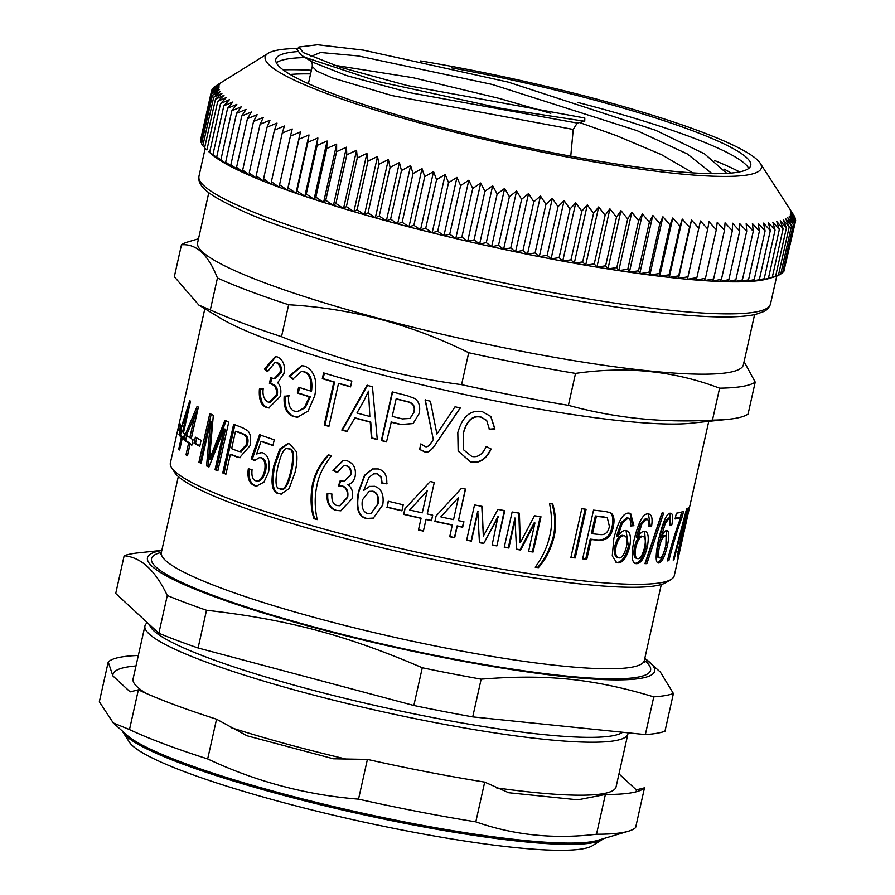 <?xml version="1.0" encoding="UTF-8"?>
<svg xmlns="http://www.w3.org/2000/svg" width="895" height="895" viewBox="0 0 895 895"><rect width="100%" height="100%" fill="white"/><g stroke="black" fill="none" stroke-linecap="round" stroke-linejoin="round"><path stroke-width="1.34" d="M739.583 171.896A259.83 33.473 12.6 0 0 714.557 160.507M311.393 70.269A259.83 33.473 12.6 0 0 283.178 69.877M731.249 173.071A243.328 31.347 12.6 0 0 724.01 169.11M310.587 73.905A243.328 31.347 12.6 0 0 290.215 74.486M208.815 192.638L197.616 242.78A279.62 36.024 12.6 0 0 522.065 351.343A279.62 36.024 12.6 0 0 743.387 364.78L754.597 314.637M175.017 442.175L170.363 462.995A258.174 33.26 12.6 0 0 171.56 467.682L174.67 472.504A254.057 32.735 12.6 0 0 468.275 566.513A254.057 32.735 12.6 0 0 666.339 582.399L671.205 579.367A258.174 33.26 12.6 0 0 674.282 575.63L708.762 421.355M673.98 559.711A258.174 33.26 -167.4 0 1 673.174 560.057L686.666 508.64A258.174 33.26 12.6 0 0 687.304 508.248L673.98 559.711L673.308 559.543M662.21 512.678L645.485 563.223A256.529 33.048 -167.4 0 1 645.094 563.235M646.895 563.637A258.174 33.26 -167.4 0 1 644.937 563.671L661.841 513.182A258.174 33.26 12.6 0 0 663.643 513.092L646.895 563.637L645.485 563.223M641.424 536.094L642.767 536.508C640.003 536.72 637.699 540.2 635.875 546.923C634.566 554.352 635.271 558.29 637.99 558.726C640.462 558.502 642.655 554.743 644.568 547.449C645.944 540.367 645.351 536.709 642.767 536.508L641.424 536.094C638.683 536.306 636.39 539.786 634.566 546.509C633.246 553.938 633.951 557.876 636.647 558.312M636.121 558.234L637.99 558.726M648.472 513.965L650.229 525.678L649.009 525.891M644.579 531.25L645.91 546.655C643.113 557.428 639.645 562.955 635.528 563.246L635.193 563.223M646.526 518.742L645.597 518.462L640.54 523.676L636.211 537.168L637.52 537.593C639.925 533.353 642.252 531.238 644.49 531.25L645.295 531.373M650.229 525.678L651.605 526.092L648.931 526.54L649.009 521.237L646.94 518.876L641.86 524.09L637.52 537.593M644.49 531.25C648.249 531.764 649.188 537.034 647.286 547.069C644.49 557.842 641.021 563.369 636.871 563.66C631.78 564.141 630.852 556.198 634.085 539.819C638.571 521.751 643.281 513.137 648.215 513.954L649.199 514.099M648.215 513.954C651.672 514.088 652.813 518.138 651.605 526.092M622.629 535.299L623.849 535.713C620.604 535.781 618.053 539.17 616.174 545.883C614.91 553.323 615.894 557.35 619.105 557.954C622.014 557.865 624.453 554.184 626.422 546.912C627.753 539.808 626.903 536.071 623.849 535.713L622.629 535.299C619.407 535.378 616.856 538.768 614.988 545.469C613.724 552.92 614.686 556.936 617.886 557.54M617.203 557.406L619.105 557.954M629.968 513.26L632.642 525.275L630.785 525.454M626.053 530.534L628.391 546.274C625.504 557.026 621.622 562.418 616.756 562.463L616.062 562.373M632.642 525.275L633.917 525.689L630.74 525.98L630.595 520.61L628.693 518.216L626.836 517.69L621.108 522.68L616.554 536.116L617.74 536.519C620.38 532.357 623.021 530.355 625.672 530.489L626.69 530.69M625.672 530.489C630.147 531.227 631.478 536.631 629.666 546.688C626.768 557.44 622.875 562.832 617.975 562.877L616.655 562.619L612.258 555.918L613.836 538.589C618.367 520.554 623.546 512.085 629.364 513.182L630.617 513.417L633.917 525.689M626.836 517.69L628.066 518.093L622.305 523.094L617.74 536.519M607.291 517.769L603.196 516.773A256.529 33.048 -167.4 0 1 595.365 515.956L591.472 533.375L592.49 533.767A258.174 33.26 12.6 0 0 600.422 534.595C605.221 535.053 608.208 532.312 609.405 526.383L607.291 517.769L604.259 517.176A258.174 33.26 -167.4 0 1 596.383 516.359L592.49 533.767M595.365 515.956L596.383 516.359M608.924 512.052L609.708 512.488C612.773 514.647 613.601 519.178 612.214 526.047C610.569 535.467 605.825 540.088 597.983 539.942A256.529 33.048 -167.4 0 1 590.185 539.126L585.766 558.905A256.529 33.048 -167.4 0 1 582.701 558.558M586.784 559.297A258.174 33.26 -167.4 0 1 582.645 558.838L593.53 510.139A258.174 33.26 12.6 0 0 605.177 511.381L610.815 512.891C613.892 515.05 614.742 519.581 613.355 526.45C611.71 535.87 606.944 540.49 599.057 540.334A258.174 33.26 -167.4 0 1 591.203 539.517L586.784 559.297L585.766 558.905M590.185 539.126L591.203 539.517M551.924 503.482C555.269 514.804 555.717 525.846 553.289 536.586C549.888 549.362 544.686 559.61 537.649 567.329A256.529 33.048 -167.4 0 1 535.355 566.982M537.649 567.329L538.387 567.687A258.174 33.26 -167.4 0 1 535.199 567.206C542.459 557.283 547.27 547.013 549.631 536.373C552.204 527.121 552.148 516.113 549.474 503.348A258.174 33.26 12.6 0 0 552.662 503.84C556.03 515.173 556.5 526.204 554.072 536.944C550.671 549.72 545.447 559.968 538.387 567.687M504.265 510.564L496.882 545.928A258.174 33.26 -167.4 0 1 492.127 545.055L498.056 516.37L483.736 543.5A258.174 33.26 -167.4 0 1 479.44 542.683L477.762 511.112L471.117 540.848A256.529 33.048 -167.4 0 1 466.698 539.987M483.378 543.209A256.529 33.048 -167.4 0 1 479.429 542.459M496.434 545.614A256.529 33.048 -167.4 0 1 492.172 544.842M481.778 506.122L483.345 536.094L497.922 509.4A258.174 33.26 12.6 0 0 504.769 510.653L496.882 545.928M471.117 540.848L471.397 541.128A258.174 33.26 -167.4 0 1 466.642 540.2L474.529 504.925A258.174 33.26 12.6 0 0 482.081 506.402L483.345 536.094M478.042 511.392L471.397 541.128M498.47 516.672L483.736 543.5M440.978 516.963A258.174 33.26 12.6 0 0 453.541 519.615L458.453 497.654L440.911 516.728L458.453 497.654M463.655 521.684L462.469 526.965A256.529 33.048 -167.4 0 1 457.088 525.868L454.481 537.526A256.529 33.048 -167.4 0 1 449.76 536.553M465.322 489.039L458.486 520.633A258.174 33.26 12.6 0 0 463.912 521.729L462.681 527.222A258.174 33.26 -167.4 0 1 457.255 526.126L454.66 537.783A258.174 33.26 -167.4 0 1 449.715 536.754L452.311 525.108A258.174 33.26 -167.4 0 1 434.892 521.405L436.122 515.912L461.507 488.256A258.174 33.26 12.6 0 0 465.534 489.084L458.486 520.633M452.311 525.108L452.176 524.85A256.529 33.048 -167.4 0 1 434.948 521.203M427.183 490.907L422.283 512.857L427.183 490.907L409.709 510.005A258.174 33.26 12.6 0 0 422.283 512.857M427.239 490.695L409.709 510.005M432.654 515.162L431.468 520.442A256.529 33.048 -167.4 0 1 426.042 519.245L423.436 530.903A256.529 33.048 -167.4 0 1 418.502 529.806L421.109 518.149A256.529 33.048 -167.4 0 1 403.813 514.189L405.043 508.696M434.276 482.416L427.251 513.965A258.174 33.26 12.6 0 0 432.71 515.173L431.479 520.666A258.174 33.26 -167.4 0 1 426.02 519.458L423.413 531.115A258.174 33.26 -167.4 0 1 418.446 530.008L421.053 518.35A258.174 33.26 -167.4 0 1 403.645 514.368L404.876 508.875L430.238 481.521A258.174 33.26 12.6 0 0 434.299 482.427L427.251 513.965M340.973 510.754L336.576 510.418C329.852 508.17 326.955 502.509 327.883 493.447M337.807 472.526L333.555 470.222L343.378 460.377M344.508 481.208L350.941 474.82C351.657 469.931 350.191 466.866 346.51 465.613L344.038 465.478M339.921 505.686L347.663 497.374C348.603 491.299 346.857 487.495 342.449 485.974L339.071 485.761L340.771 480.649M335.994 510.497C329.226 508.226 326.306 502.565 327.223 493.503L331.922 493.973C331.441 500.629 333.141 504.489 337.023 505.552L339.641 505.731L347.137 497.463C348.065 491.389 346.309 487.574 341.868 486.041L338.467 485.84L340.178 480.716L344.228 481.253L350.392 474.909C351.12 470.02 349.632 466.944 345.929 465.691L343.736 465.512L337.191 472.594L332.895 470.278L343.065 460.41L346.969 460.746C353.547 463.151 356.288 468.331 355.17 476.297C354.04 480.85 351.567 483.68 347.763 484.81C351.936 487.361 353.402 491.993 352.149 498.683L340.704 510.799L336.576 510.418M333.555 470.222L332.895 470.278M339.071 485.761L338.467 485.84M257.022 486.108L255.578 485.75C250.298 483.591 248.262 477.986 249.47 468.946M273.031 445.24A256.529 33.048 -167.4 0 1 262.179 441.515L261.049 441.425L256.608 453.978L261.866 452.613M255.467 460.768L252.379 458.855L260.691 434.825M256.63 480.805C260.512 481.812 263.51 478.545 265.636 471.016C266.911 463.767 265.602 459.381 261.732 457.86L259.528 457.535L254.325 460.679L251.215 458.755L259.55 434.724A258.174 33.26 12.6 0 0 274.25 439.792L272.975 445.509A258.174 33.26 -167.4 0 1 261.049 441.425M256.608 453.978L261.318 452.546L262.794 452.848C268.299 455.186 270.245 461.518 268.645 471.822L263.924 482.159L256.485 486.086L254.482 485.661C249.157 483.49 247.098 477.885 248.307 468.835L252.066 469.618C251.45 476.028 252.603 479.731 255.522 480.716L257.659 481.018M252.379 458.855L251.215 458.755M255.522 480.716C259.438 481.734 262.448 478.478 264.573 470.938C265.849 463.7 264.528 459.303 260.624 457.77L259.528 457.535M235.519 431.256L231.637 448.663A258.174 33.26 12.6 0 0 238.092 451.192L239.994 451.673L246.248 444.658C247.747 438.751 246.304 435.127 241.93 433.762A258.174 33.26 -167.4 0 1 235.519 431.256L236.806 431.412A256.529 33.048 -167.4 0 0 243.172 433.896L241.93 433.762M239.994 451.673L241.214 451.807L247.456 444.77C248.944 438.874 247.523 435.25 243.172 433.896M225.999 473.869A256.529 33.048 -167.4 0 1 224.074 473.086L234.882 424.733M240.207 457.681L237.969 457.054A256.529 33.048 -167.4 0 1 231.637 454.57L230.351 454.425L225.92 474.205A258.174 33.26 -167.4 0 1 222.765 472.929L233.651 424.23A258.174 33.26 12.6 0 0 242.903 427.888L247.814 430.775C250.611 433.829 251.338 438.818 249.985 445.744L239.614 457.647L236.727 456.92A258.174 33.26 -167.4 0 1 230.351 454.425M224.074 473.086L222.765 472.929M199.853 445.833A256.529 33.048 -167.4 0 1 195.558 443.428L196.777 437.957M195.558 443.428L194.047 443.17L195.39 437.152A258.174 33.26 12.6 0 0 201.084 440.306L199.742 446.325A258.174 33.26 -167.4 0 1 194.047 443.17M194.73 415.716L196.262 415.996L191.362 437.957L189.818 437.677L194.73 415.716L186.451 435.306A258.174 33.26 12.6 0 0 189.818 437.677M187.626 455.163A256.529 33.048 -167.4 0 1 187.525 455.096L190.132 443.45A256.529 33.048 -167.4 0 1 185.657 440.195L186.708 435.496M191.966 444.625A256.529 33.048 -167.4 0 1 191.619 444.412L190.087 444.144L187.48 455.801A258.174 33.26 -167.4 0 1 185.981 454.828L188.588 443.17A258.174 33.26 -167.4 0 1 184.09 439.904L185.321 434.411L197.135 406.308A258.174 33.26 12.6 0 0 198.366 407.102L191.306 438.651A258.174 33.26 12.6 0 0 193.063 439.736L191.832 445.218A258.174 33.26 -167.4 0 1 190.087 444.144M193.488 418.547L198.276 407.471M187.525 455.096L185.981 454.828M186.708 434.679L185.321 434.411M185.657 440.195L184.09 439.904M190.132 443.45L188.588 443.17M183.62 432.184L182.58 431.983L187.491 410.022L180.745 429.891A258.174 33.26 12.6 0 0 182.58 431.983M188.532 410.223L187.491 410.022M188.118 410.145L189.326 406.677M182.793 438.427L182.938 437.778A256.529 33.048 -167.4 0 1 180.577 434.936L181.495 430.819M179.794 449.324L178.743 449.122L181.349 437.465A258.174 33.26 -167.4 0 1 178.978 434.612L189.785 400.591A258.174 33.26 12.6 0 0 190.523 401.284L183.475 432.833A258.174 33.26 12.6 0 0 184.571 433.795L183.341 439.288A258.174 33.26 -167.4 0 1 182.244 438.326L179.649 449.984A258.174 33.26 -167.4 0 1 178.743 449.122M183.509 438.572L182.244 438.326M180.947 429.276L180.197 429.119M180.577 434.936L178.978 434.612M182.938 437.778L181.349 437.465M486.589 420.348L480.85 416.936C472.582 415 466.698 420.516 463.185 433.482L463.621 449.793M490.728 416.332L494.666 428.705L489.196 429.197M490.874 448.809C485.895 459.213 479.093 463.52 470.479 461.719L458.117 450.979M471.777 456.428C477.863 457.703 482.673 454.369 486.242 446.426L491.154 449.077C486.153 459.482 479.317 463.778 470.647 461.977L458.15 451.058L457.815 432.542C462.491 416.421 470.669 409.462 482.371 411.689L490.863 416.477L494.946 428.985L489.442 429.466L486.701 420.493L481.018 417.193C472.694 415.246 466.787 420.751 463.274 433.717L463.666 449.883L471.777 456.428M328.968 426.165A256.529 33.048 -167.4 0 1 324.986 425.013L334.585 382.064A256.529 33.048 -167.4 0 1 323.151 378.663L324.382 373.148M350.594 386.662A256.529 33.048 -167.4 0 1 339.25 383.429L338.511 383.452L328.912 426.4A258.174 33.26 -167.4 0 1 324.214 425.035L333.813 382.087A258.174 33.26 -167.4 0 1 322.312 378.663L323.598 372.913A258.174 33.26 12.6 0 0 351.825 381.125L350.549 386.886A258.174 33.26 -167.4 0 1 338.511 383.452M324.986 425.013L324.214 425.035M323.151 378.663L322.312 378.663M334.585 382.064L333.813 382.087M269.361 407.963L267.515 407.505C262.19 405.603 259.886 399.494 260.613 389.191L263.175 388.967M267.717 370.899L265.602 369.087L275.996 356.59M274.161 378.63L275.28 378.719L281.086 372.555C282.048 367.89 280.84 364.612 277.439 362.721L275.089 362.363L267.527 371.626L264.405 368.975L275.414 356.512L277.618 357.004C283.323 359.969 285.427 365.462 283.939 373.506L277.663 382.736C280.605 385.499 281.511 390.041 280.381 396.373L268.802 407.941L266.386 407.404C261.016 405.491 258.7 399.383 259.416 389.068L263.197 388.754C262.414 394.852 263.88 399.215 267.594 401.866L269.115 402.202L276.175 395.176C277.193 389.504 275.548 385.779 271.207 384A258.174 33.26 -167.4 0 1 269.417 383.362L270.67 377.757L274.161 378.63L279.99 372.477C280.952 367.8 279.721 364.522 276.298 362.632L275.089 362.363M269.115 402.202L270.234 402.291L277.26 395.254C278.289 389.582 276.656 385.868 272.349 384.089A256.529 33.048 -167.4 0 1 270.57 383.463L271.756 378.115M260.613 389.191L259.416 389.068M265.602 369.087L264.405 368.975M270.57 383.463L269.417 383.362M297.677 411.622L305.251 407.762L310.274 396.821A256.529 33.048 -167.4 0 1 298.315 393.05L299.545 387.546M297.822 417.271L294.813 416.667C287.597 414.34 284.409 407.516 285.248 396.183L289.51 395.87M293.728 379.256L290.125 376.28L302.242 365.63M298.315 393.05L297.341 393.006L298.628 387.255A258.174 33.26 12.6 0 0 310.666 391.048L311.561 391.07C312.769 380.106 310.453 373.696 304.636 371.861L301.962 371.459M310.274 396.821L309.379 396.809A258.174 33.26 -167.4 0 1 297.341 393.006M285.248 396.183L288.492 395.814C288.134 405.301 290.372 410.447 295.193 411.252L297.218 411.622L304.345 407.74L309.379 396.809M290.125 376.28L289.085 376.213L301.738 365.596L304.938 366.189C314.436 370.664 317.714 380.487 314.772 395.646L308.115 411.073L297.364 417.26L293.851 416.634C286.59 414.295 283.379 407.449 284.196 396.127M310.666 391.048C311.863 380.084 309.536 373.674 303.673 371.828L301.47 371.414L292.71 379.2L289.085 376.213M364.332 399.852L356.96 413.009A258.174 33.26 12.6 0 0 369.848 416.466L368.483 391.126L364.332 399.852M368.483 391.126L369.848 416.466M347.115 431.3A256.529 33.048 -167.4 0 1 342.461 430.014L367.588 385.23M377.265 439.344A256.529 33.048 -167.4 0 1 371.884 437.946L370.743 422.048A256.529 33.048 -167.4 0 1 354.935 417.808L347.003 431.513A258.174 33.26 -167.4 0 1 341.812 430.07L367.017 385.309A258.174 33.26 12.6 0 0 372.443 386.763L377.276 439.568A258.174 33.26 -167.4 0 1 371.414 438.058L370.25 422.149A258.174 33.26 -167.4 0 1 354.331 417.875M342.461 430.014L341.812 430.07M396.105 398.969L392.211 416.388A258.174 33.26 12.6 0 0 402.414 418.916L410.055 418.435L413.781 412.326C415.403 406.431 412.886 402.817 406.229 401.486A258.174 33.26 -167.4 0 1 396.105 398.969L396.474 398.846A256.529 33.048 -167.4 0 0 406.531 401.34L406.229 401.486M410.178 418.357L414.027 412.159C415.638 406.263 413.143 402.661 406.531 401.34M386.55 441.705A256.529 33.048 -167.4 0 1 381.751 440.485L392.592 392.01M413.255 423.469L401.318 424.498A256.529 33.048 -167.4 0 1 391.294 422.004L386.506 441.917A258.174 33.26 -167.4 0 1 381.348 440.608L392.234 391.92A258.174 33.26 12.6 0 0 407.035 395.624L414.631 398.465C419.005 401.463 420.538 406.431 419.252 413.356L413.143 423.536L401.016 424.644A258.174 33.26 -167.4 0 1 390.925 422.138M460.31 407.717L436.838 442.275C431.849 450.263 427.776 453.362 424.599 451.572L419.598 449.413L420.829 443.886L424.991 446.426C427.128 447.768 429.902 445.453 433.314 439.479L425.282 399.796M419.755 449.234L420.93 443.987M433.314 439.479L425.091 399.964A258.174 33.26 12.6 0 0 430.406 401.217L436.905 434.053L455.029 406.789A258.174 33.26 12.6 0 0 460.343 407.941L436.782 442.477C431.77 450.453 427.665 453.552 424.476 451.762L419.598 449.413M184.862 398.107L176.181 436.984M186.16 392.368L175.051 442.074M186.059 392.771L204.843 308.719M179.839 429.309L178.452 429.007L179.794 422.988A258.174 33.26 12.6 0 0 180.745 425.248L179.403 431.256A258.174 33.26 -167.4 0 1 178.452 429.007M201.263 462.883A256.529 33.048 -167.4 0 1 200.402 462.446L211.175 414.217M209.083 466.631A256.529 33.048 -167.4 0 1 207.987 466.127L211.869 422.116L210.426 421.903L201.162 463.33A258.174 33.26 -167.4 0 1 198.936 462.223L209.822 413.535A258.174 33.26 12.6 0 0 213.334 415.269L209.464 459.538L224.824 420.527A258.174 33.26 12.6 0 0 228.728 422.194L217.854 470.893A258.174 33.26 -167.4 0 1 215.035 469.696L224.142 428.973L208.938 467A258.174 33.26 -167.4 0 1 206.577 465.926L210.426 421.903M217.933 470.535A256.529 33.048 -167.4 0 1 216.389 469.875L225.495 429.152L224.142 428.973M209.464 459.538L210.862 459.739L226.189 420.706M200.402 462.446L198.936 462.223M207.987 466.127L206.577 465.926M216.389 469.875L215.035 469.696M280.896 488.838C284.588 491.299 288.224 485.325 291.792 470.938C294.779 456.293 294.03 448.954 289.566 448.91L288.134 448.753M289.566 448.91L288.615 448.876C284.957 446.415 281.377 452.389 277.853 466.776C274.843 481.398 275.548 488.748 279.945 488.815C283.67 491.277 287.317 485.314 290.897 470.927C293.873 456.282 293.112 448.932 288.615 448.876L287.653 448.708L288.615 448.742M281.399 488.961L279.945 488.815M281.399 494.085L279.676 493.727C272.953 492.474 271.353 483.076 274.888 465.534L280.616 449.346L288.235 443.651M278.725 493.693C271.957 492.429 270.346 483.02 273.87 465.478L279.799 448.999L287.742 443.618L289.868 443.998L296.189 451.46C297.498 456.26 297.14 463.185 295.126 472.236L289.085 488.67L280.94 494.085L279.676 493.727M317.154 519.368A256.529 33.048 -167.4 0 1 314.693 518.664C311.438 509.098 310.957 497.609 313.239 484.184C315.622 473.433 320.857 463.644 328.957 454.817M314.693 518.664L313.988 518.708C310.71 509.132 310.207 497.631 312.489 484.206C314.861 473.455 320.119 463.677 328.264 454.861A258.174 33.26 12.6 0 0 331.474 455.768C323.375 466.183 318.531 476.118 316.942 485.582C314.548 496.21 314.637 507.554 317.21 519.615A258.174 33.26 -167.4 0 1 313.988 518.708M371.145 513.394L378.014 504.008C379.178 496.803 377.466 492.541 372.891 491.198L369.288 491.333M372.499 491.333L369.076 491.389L362.408 499.88C361.278 507.431 363.101 512.018 367.867 513.64L370.966 513.461L377.679 504.142C378.831 496.949 377.108 492.675 372.499 491.333L372.891 491.198M373.472 518.06L367.107 518.429C358.582 516.885 355.874 507.868 358.984 491.366L364.858 475.357L372.745 468.924M387.032 483.692L382.131 482.964L381.292 477.158L376.851 473.791L373.607 473.858L368.986 477.393L363.762 490.37L369.747 486.354M381.292 477.158L377.231 473.668L373.808 473.791M363.762 490.37L369.523 486.421L374.636 486.309C381.505 488.536 384.201 494.767 382.747 505.004L373.316 518.115L366.726 518.552C358.145 516.997 355.404 507.968 358.515 491.467L364.478 475.334L372.521 468.98L378.238 468.946C384.481 470.613 387.3 475.581 386.729 483.837L381.796 483.099L380.946 477.292M401.944 510.62A256.529 33.048 -167.4 0 1 387.166 507.085L388.464 501.278M387.166 507.085L388.229 501.222A258.174 33.26 12.6 0 0 403.242 504.814L401.9 510.832A258.174 33.26 -167.4 0 1 386.886 507.241M540.244 516.672L532.413 551.712L533.096 552.047A258.174 33.26 -167.4 0 1 528.598 551.342L534.942 522.948L534.293 522.613L520.029 549.709L520.621 550.045A258.174 33.26 -167.4 0 1 516.527 549.351L514.949 517.97L508.293 547.718A256.529 33.048 -167.4 0 1 504.299 547.024M520.029 549.709A256.529 33.048 -167.4 0 1 516.516 549.116M532.413 551.712A256.529 33.048 -167.4 0 1 528.654 551.107M518.854 512.902L519.738 542.37L520.331 542.694L534.505 515.755A258.174 33.26 12.6 0 0 540.983 516.784L533.096 552.047M508.293 547.718L508.819 548.042A258.174 33.26 -167.4 0 1 504.243 547.237L512.13 511.974A258.174 33.26 12.6 0 0 519.391 513.227L520.331 542.694M515.464 518.294L508.819 548.042M534.942 522.948L520.621 550.045M585.106 509.143L574.277 557.574A256.529 33.048 -167.4 0 1 570.954 557.171M575.228 557.965A258.174 33.26 -167.4 0 1 570.898 557.428L581.784 508.729A258.174 33.26 12.6 0 0 586.113 509.266L575.228 557.965L574.277 557.574M664.202 535.59L663.542 535.4C661.573 535.859 659.716 539.45 657.97 546.207C656.572 553.602 656.818 557.406 658.709 557.619M663.542 535.4L665.03 535.814C663.05 536.262 661.181 539.864 659.425 546.621C658.038 554.016 658.284 557.82 660.197 558.021C661.942 557.585 663.721 553.703 665.533 546.386C666.988 539.316 666.82 535.792 665.03 535.814L663.9 535.434M658.373 557.585L660.197 558.021M670.142 513.26L670.142 524.481M666.272 530.578L665.891 545.357C663.251 556.164 660.488 561.903 657.59 562.541M668.229 517.914L663.71 523.295L659.738 536.899L661.192 537.313C663.206 532.961 665.007 530.69 666.585 530.511L667.099 530.545M670.333 524.414L671.854 524.817L669.997 525.51L670.411 520.297L669.136 518.16L665.175 523.709L661.192 537.313M666.585 530.511C669.169 530.679 669.438 535.769 667.413 545.76C664.761 556.578 661.987 562.306 659.078 562.955C655.409 563.861 655.241 556.131 658.552 539.786C662.949 521.695 666.876 512.835 670.355 513.227L670.981 513.271M670.355 513.227C672.76 513.059 673.253 516.918 671.854 524.817M657.836 562.608L658.418 562.899M667.547 560.259L668.878 560.606A258.174 33.26 -167.4 0 1 667.39 560.93C671.172 545.547 675.613 531.115 680.715 517.657L679.16 517.265A256.529 33.048 -167.4 0 1 675.255 518.239M681.721 511.985L680.211 517.534M680.715 517.657A258.174 33.26 -167.4 0 1 675.087 518.966L676.374 513.215A258.174 33.26 12.6 0 0 683.511 511.403L682.46 516.057C677.851 528.318 673.32 543.164 668.878 560.606M680.894 515.665L682.46 516.057M683.456 529.639L684.026 529.773L680.815 541.184L679.081 551.947L684.093 529.717L682.482 529.348M677.414 551.622L679.081 551.947M687.047 517.825L687.998 512.085L686.107 518.16L682.807 531.943L685.38 524.325M685.29 524.392L677.985 556.88C676.922 558.458 678.141 551.096 681.621 534.785C685.85 516.65 688.344 507.431 689.128 507.129L689.24 507.04M689.128 507.129L687.17 517.847M686.454 511.671L687.36 511.94M198.88 305.094L174.324 276.723L181.461 244.794C196.218 243.518 208.211 254.583 217.451 277.987L210.314 309.927L198.88 305.094L220.192 318.027A258.174 33.26 12.6 0 0 505.753 402.951A258.174 33.26 12.6 0 0 690.918 423.234L728.922 419.229A296.939 38.261 12.6 0 0 748.075 414.049L755.212 382.12L744.092 361.625M171.56 467.682A258.174 33.26 12.6 0 0 469.931 563.223A258.174 33.26 12.6 0 0 671.205 579.367M712.465 420.124C662.703 422.977 614.675 418.043 568.392 405.334L575.53 373.405C626.31 365.999 674.338 370.922 719.602 388.195L712.465 420.124A296.939 38.261 12.6 0 0 728.922 419.229M461.574 384.66C399.819 376.437 339.798 360.45 281.511 336.677L288.649 304.747C351.433 308.395 411.454 324.393 468.711 352.731L461.574 384.66A296.939 38.261 12.6 0 0 568.392 405.334M198.511 238.775L187.86 241.941A296.939 38.261 12.6 0 0 181.461 244.794M217.451 277.987A296.939 38.261 12.6 0 0 288.649 304.747M468.711 352.731A296.939 38.261 12.6 0 0 575.53 373.405M719.602 388.195A296.939 38.261 12.6 0 0 755.212 382.12M210.314 309.927A296.939 38.261 12.6 0 0 281.511 336.677M570.753 156.2L573.225 129.451L577.241 123.074L584.726 121.261L584.827 118.017L407.236 85.54L339.977 67.17L303.315 52.615L298.818 47.021L297.05 49.773M311.113 61.095C312.042 62.124 312.422 63.903 312.243 66.431L316.998 71.175L332.515 77.966L392.167 95.631L573.225 129.451M297.14 49.796L301.593 55.434L305.184 57.414L378.372 81.59L502.531 108.642L584.726 121.261M726.785 173.395L704.477 153.817L655.61 130.256L508.159 82.094L363.381 50.131L317.524 44.75L298.818 47.021M550.817 113.329L499.623 98.528L412.998 77.697L333.723 65.134M692.819 172.88L661.651 154.723L616.42 135.604L579.501 122.525M622.819 732.278L620.034 733.699A243.462 31.37 -167.4 0 1 447.836 720.419A243.462 31.37 -167.4 0 1 208.535 657.97A243.462 31.37 -167.4 0 1 152.15 629.107L148.615 623.804M246.986 735.768L333.41 758.792L367.409 759.396L358.526 799.145C306.179 794.995 255.892 781.592 207.674 758.949L216.556 719.2L246.986 735.768M508.684 792.735L577.834 799.828L605.389 794.491L596.506 834.241C554.206 839.353 513.976 835.225 475.816 821.856L484.698 782.107L508.684 792.735M113.273 722.936L99.345 701.758L108.228 662.009L112.882 675.926L130.155 691.869L138.378 689.821L129.495 729.57L113.273 722.936L127.012 735.198A247.456 31.884 -167.4 0 0 409.507 822.885A247.456 31.884 -167.4 0 0 597.614 840.394L628.48 831.209A276.32 35.599 -167.4 0 0 635.618 827.573L644.501 787.824L636.278 789.871A268.075 34.536 -167.4 0 1 636.076 791.829M636.278 789.871L618.982 773.873M112.882 675.926A268.075 34.536 -167.4 0 1 135.984 665.958M147.395 622.674A247.456 31.884 12.6 0 0 144.934 625.941L133.086 678.913A247.456 31.884 12.6 0 0 146.176 693.379M230.977 727.624A247.456 31.884 12.6 0 0 348.189 759.564M496.412 787.857A247.456 31.884 12.6 0 0 616.073 786.873L627.921 733.9A247.456 31.884 12.6 0 0 628.01 732.815M475.816 821.856A276.32 35.599 -167.4 0 1 418.435 811.664A276.32 35.599 -167.4 0 1 358.526 799.145M207.674 758.949A276.32 35.599 -167.4 0 1 129.495 729.57M628.48 831.209A276.32 35.599 -167.4 0 1 596.506 834.241M644.501 787.824A276.32 35.599 -167.4 0 1 642.733 789.2A276.32 35.599 -167.4 0 1 605.389 794.491M108.228 662.009A276.32 35.599 -167.4 0 1 138.322 655.476M216.556 719.2A276.32 35.599 -167.4 0 1 138.378 689.821M484.698 782.107A276.32 35.599 -167.4 0 1 367.409 759.396M144.934 625.941A247.456 31.884 12.6 0 0 282.865 686.678A247.456 31.884 12.6 0 0 544.563 739.337A247.456 31.884 12.6 0 0 627.921 733.9M115.723 593.463L124.159 555.739C141.141 557.294 155.517 570.562 167.287 595.522L158.851 633.246L115.723 593.463M645.351 734.594L472.717 716.884L481.152 679.16C546.543 673.901 593.62 678.723 653.775 696.869L645.351 734.594A288.693 37.198 12.6 0 0 664.974 731.249L673.409 693.524L660.353 672.044L644.803 658.34M198.086 647.991L206.521 610.256C287.597 619.474 346.432 635.148 422.283 667.759L413.848 705.484L198.086 647.991A288.693 37.198 12.6 0 1 158.851 633.246M161.782 550.514A259.83 33.473 12.6 0 0 258.252 611.43A259.83 33.473 12.6 0 0 567.106 676.855A259.83 33.473 12.6 0 0 644.78 658.474M161.816 550.38L138.501 552.841A288.693 37.198 12.6 0 0 124.159 555.739M167.287 595.522A288.693 37.198 12.6 0 0 206.521 610.256M422.283 667.759A288.693 37.198 12.6 0 0 481.152 679.16M653.775 696.869A288.693 37.198 12.6 0 0 673.409 693.524M413.848 705.484A288.693 37.198 12.6 0 0 472.717 716.884M122.436 731.114A247.456 31.884 12.6 0 0 123.23 732.613L129.462 742.246A239.2 30.822 12.6 0 0 275.638 800.499A239.2 30.822 12.6 0 0 514.67 847.52A239.2 30.822 12.6 0 0 592.389 845.73L602.122 839.655A247.456 31.884 12.6 0 0 603.487 838.649M123.23 732.613A247.456 31.884 12.6 0 0 274.452 792.869A247.456 31.884 12.6 0 0 521.718 841.513A247.456 31.884 12.6 0 0 602.122 839.655M208.882 151.747L211.589 154.164A292.822 37.724 12.6 0 0 404.339 225.685A292.822 37.724 12.6 0 0 686.801 279.195A292.822 37.724 12.6 0 0 768.469 278.647L774.153 276.958M215.538 86.177L222.083 82.016L213.771 87.318L220.573 83.291L212.473 88.672L219.566 84.678L211.701 90.16L219.051 86.189L211.433 91.749L219.04 87.799L211.679 93.46L219.532 89.534L212.428 95.273L220.517 91.357L213.704 97.197L222.005 93.293L215.471 99.222L223.996 95.329L217.753 101.348L226.469 97.454L220.539 103.574L229.444 99.669L223.817 105.89L232.89 101.985L227.587 108.284L236.817 104.368L231.85 110.767L241.214 106.841L236.571 113.341L246.08 109.391L241.773 115.981L251.394 112.009L247.434 118.688L257.156 114.694L253.542 121.463L263.354 117.435L260.087 124.293L269.966 120.243L267.057 127.191L277.002 123.096L274.452 130.122L284.431 126.005L282.238 133.109L292.24 128.947L290.416 136.141L300.429 131.923L298.975 139.195L308.988 134.932L307.88 142.294L317.87 137.975L317.143 145.404L327.1 141.03L326.72 148.536L336.632 144.106L336.609 151.68L346.454 147.183L346.801 154.835L356.568 150.27L357.25 157.99L366.928 153.358L367.968 161.145L377.533 156.446L378.932 164.288L388.374 159.511L390.097 167.41L399.405 162.566L401.475 170.52L410.626 165.597L413.02 173.608L422.015 168.596L424.733 176.651L433.549 171.572L436.581 179.671L445.207 174.503L448.54 182.647L456.965 177.389L460.612 185.567L468.812 180.231L472.75 188.442L480.716 183.016L484.933 191.261L492.675 185.746L497.161 194.014L504.646 188.409L509.4 196.71L516.616 191.004L521.617 199.328L528.576 193.533L533.812 201.867L540.479 195.983L545.95 204.328L552.338 198.343L558.021 206.7L564.096 200.625L569.992 208.994L575.765 202.818L581.84 211.186L587.299 204.921L593.564 213.278L598.699 206.924L605.121 215.27L609.92 208.826L616.498 217.172L620.973 210.627L627.675 218.951L631.814 212.328L638.638 220.629L642.431 213.905L649.367 222.184L652.802 215.382L659.839 223.627L662.926 216.735L670.042 224.958L672.76 217.977L679.943 226.166L682.314 219.096L689.542 227.24L691.544 220.092L698.805 228.203L700.449 220.964L707.732 229.03L709.019 221.714L716.302 229.735L717.219 222.34L724.502 230.306L725.062 222.833L732.311 230.742L732.502 223.202L739.717 231.055L739.55 223.437L746.71 231.234L746.195 223.549L753.266 231.279L752.404 223.526L759.396 231.19L758.188 223.381L765.08 230.977L763.524 223.101L770.293 230.63L768.402 222.698L775.048 230.149L772.821 222.161L779.321 229.534L776.77 221.501L783.114 228.796L780.239 220.718L786.414 227.923L783.226 219.812L789.222 226.938L785.732 218.772L791.527 225.82L787.745 217.619L793.317 224.578L789.256 216.344L794.615 223.213L790.263 214.957L795.386 221.736L790.777 213.446L795.655 220.136L790.788 211.835L795.409 218.436L790.296 210.112L794.559 217.037M794.659 216.612L789.882 209.173M795.409 218.436L795.207 219.364M795.655 220.136L795.331 221.624M795.386 221.736L784.031 270.536M794.615 223.213L783.751 271.823L782.666 272.225M793.317 224.578L782.454 273.188L780.809 273.769M791.527 225.82L780.653 274.429L778.437 275.168M789.222 226.938L778.359 275.548L775.573 276.421M786.414 227.923L775.551 276.533L759.799 280.437L764.185 278.759L750.491 281.377L754.205 279.587L745.155 281.656L748.533 279.799L739.382 281.802L742.402 279.889L733.162 281.824L735.835 279.844L726.527 281.712L728.843 279.665L719.479 281.477L721.437 279.352L712.028 281.108L713.628 278.916L704.197 280.616L705.439 278.345L695.997 279.99L696.869 277.64L687.427 279.24L687.942 276.812L678.522 278.367L678.678 275.85L669.281 277.372L669.08 274.776L659.738 276.253L659.179 273.568L649.893 275.011L648.976 272.237L639.78 273.657L638.504 270.793L629.398 272.181L627.775 269.238L618.781 270.603L616.812 267.56L607.94 268.903L605.635 265.781L596.898 267.102L594.246 263.891L585.666 265.2L582.69 261.888L574.277 263.197L570.976 259.796L562.731 261.094L559.129 257.603L551.074 258.901L547.158 255.31L539.305 256.619L535.087 252.938L527.457 254.258L522.948 250.477L515.542 251.808L510.754 247.937L503.594 249.28L498.526 245.319L491.623 246.684L486.298 242.623L479.642 244.022L474.07 239.871L467.693 241.292L461.876 237.052L455.779 238.506L449.737 234.177L443.942 235.665L437.677 231.257L432.173 232.778L425.718 228.281L420.516 229.847L413.87 225.272L408.981 226.871L402.157 222.217L397.604 223.873L390.6 219.13L386.383 220.841L379.234 216.019L375.341 217.787L368.058 212.898L364.511 214.722L357.105 209.754L353.905 211.634L346.387 206.6L343.535 208.546L335.927 203.445L333.432 205.458L325.746 200.29L323.598 202.382L315.857 197.146L314.067 199.305L306.269 194.014L304.848 196.251L297.017 190.903L295.954 193.208L288.112 187.805L287.407 190.199L279.553 184.75L279.218 187.223L271.375 181.719L271.398 184.28L263.589 178.731L263.969 181.372L256.194 175.8L256.943 178.519L249.224 172.903L250.32 175.711L242.679 170.072L244.134 172.97L236.571 167.298L238.372 170.285L230.91 164.59L233.058 167.667L225.708 161.95L228.191 165.116L216.724 156.893L219.868 160.261L212.954 154.499L216.411 157.945L208.915 151.77M783.114 228.796L772.251 277.405M779.321 229.534L768.458 278.144M775.048 230.149L764.185 278.759M770.293 230.63L759.43 279.24M765.08 230.977L754.205 279.587M759.396 231.19L748.533 279.799M753.266 231.279L742.402 279.889M746.71 231.234L735.835 279.844M739.717 231.055L728.843 279.665M732.311 230.742L721.437 279.352M724.502 230.306L713.628 278.916M716.302 229.735L705.439 278.345M707.732 229.03L696.869 277.64M700.449 220.964L687.427 279.24M698.805 228.203L687.942 276.812M691.544 220.092L678.522 278.367M689.542 227.24L678.678 275.85M682.314 219.096L669.281 277.372M679.943 226.166L669.08 274.776M672.76 217.977L659.738 276.253M670.042 224.958L659.179 273.568M662.926 216.735L649.893 275.011M659.839 223.627L648.976 272.237M652.802 215.382L639.78 273.657M649.367 222.184L638.504 270.793M642.431 213.905L629.398 272.181M638.638 220.629L627.775 269.238M631.814 212.328L618.781 270.603M627.675 218.951L616.812 267.56M620.973 210.627L607.94 268.903M616.498 217.172L605.635 265.781M609.92 208.826L596.898 267.102M605.121 215.27L594.246 263.891M598.699 206.924L585.666 265.2M593.564 213.278L582.69 261.888M587.299 204.921L574.277 263.197M581.84 211.186L570.976 259.796M575.765 202.818L562.731 261.094M569.992 208.994L559.129 257.603M564.096 200.625L551.074 258.901M558.021 206.7L547.158 255.31M552.338 198.343L539.305 256.619M545.95 204.328L535.087 252.938M540.479 195.983L527.457 254.258M533.812 201.867L522.948 250.477M528.576 193.533L515.542 251.808M521.617 199.328L510.754 247.937M516.616 191.004L503.594 249.28M509.4 196.71L498.526 245.319M504.646 188.409L491.623 246.684M497.161 194.014L486.298 242.623M492.675 185.746L479.642 244.022M484.933 191.261L474.07 239.871M480.716 183.016L467.693 241.292M472.75 188.442L461.876 237.052M468.812 180.231L455.779 238.506M460.612 185.567L449.737 234.177M456.965 177.389L443.942 235.665M448.54 182.647L437.677 231.257M445.207 174.503L432.173 232.778M436.581 179.671L425.718 228.281M433.549 171.572L420.516 229.847M424.733 176.651L413.87 225.272M422.015 168.596L408.981 226.871M413.02 173.608L402.157 222.217M410.626 165.597L397.604 223.873M401.475 170.52L390.6 219.13M399.405 162.566L386.383 220.841M390.097 167.41L379.234 216.019M388.374 159.511L375.341 217.787M378.932 164.288L368.058 212.898M377.533 156.446L364.511 214.722M367.968 161.145L357.105 209.754M366.928 153.358L353.905 211.634M357.25 157.99L346.387 206.6M356.568 150.27L343.535 208.546M346.801 154.835L335.927 203.445M346.454 147.183L333.432 205.458M336.609 151.68L325.746 200.29M336.632 144.106L323.598 202.382M326.72 148.536L315.857 197.146M327.1 141.03L314.067 199.305M317.143 145.404L306.269 194.014M317.87 137.975L304.848 196.251M307.88 142.294L297.017 190.903M308.988 134.932L295.954 193.208M298.975 139.195L288.112 187.805M300.429 131.923L287.407 190.199M290.416 136.141L279.553 184.75M282.238 133.109L271.375 181.719M274.452 130.122L263.589 178.731M267.057 127.191L256.194 175.8M260.087 124.293L249.224 172.903M253.542 121.463L242.679 170.072M247.434 118.688L236.571 167.298M241.773 115.981L230.91 164.59M236.571 113.341L225.708 161.95M231.85 110.767L220.975 159.388M227.587 108.284L216.724 156.893M223.817 105.89L212.954 154.499M220.539 103.574L209.676 152.184M217.753 101.348L206.89 149.957M215.471 99.222L204.608 147.832L206.902 149.924M213.704 97.197L202.829 145.807L204.675 147.541M212.428 95.273L201.565 143.882L202.964 145.247M211.679 93.46L200.804 142.07L201.755 143.032M211.433 91.749L200.558 140.358L201.073 140.895M211.701 90.16L200.827 138.77M212.473 88.672L212.227 89.78M213.771 87.318L213.636 87.9M297.901 48.442A254.225 32.757 12.6 0 0 268.198 53.286A254.225 32.757 12.6 0 0 396.496 116.384A254.225 32.757 12.6 0 0 682.505 174.133A254.225 32.757 12.6 0 0 760.202 163.259A254.225 32.757 12.6 0 0 420.594 60.938M297.174 51.619A243.328 31.347 12.6 0 0 275.805 59.338A243.328 31.347 12.6 0 0 415.392 120.187A243.328 31.347 12.6 0 0 675.244 171.493A243.328 31.347 12.6 0 0 750.737 165.508A243.328 31.347 12.6 0 0 451.404 67.83M305.117 57.582A243.328 31.347 12.6 0 0 277.282 62.202A243.328 31.347 12.6 0 0 276.387 62.829M748.735 168.405A243.328 31.347 12.6 0 0 748.186 167.466A243.328 31.347 12.6 0 0 577.823 102.455M634.566 546.509L635.875 546.923M645.91 546.655L647.286 547.069M640.54 523.676L641.86 524.09M614.988 545.469L616.174 545.883M616.756 562.463L617.975 562.877M628.391 546.274L629.666 546.688M621.108 522.68L622.305 523.094M603.196 516.773L604.259 517.176M597.983 539.942L599.057 540.334M612.214 526.047L613.355 526.45M609.708 512.488L610.815 512.891M553.289 536.586L554.072 536.944M346.51 465.613L345.929 465.691M342.449 485.974L341.868 486.041M255.578 485.75L254.482 485.661M261.732 457.86L260.624 457.77M265.636 471.016L264.573 470.938M247.456 444.77L246.248 444.658M237.969 457.054L236.727 456.92M267.515 407.505L266.386 407.404M277.439 362.721L276.298 362.632M281.086 372.555L279.99 372.477M272.349 384.089L271.207 384M277.26 395.254L276.175 395.176M294.813 416.667L293.851 416.634M304.636 371.861L303.673 371.828M213.659 452.4L212.26 452.199M291.792 470.938L290.897 470.927M274.888 465.534L273.87 465.478M313.239 484.184L312.489 484.206M657.97 546.207L659.425 546.621M665.891 545.357L667.413 545.76M663.71 523.295L665.175 523.709M680.256 541.05L680.815 541.184M312.612 62.158L346.757 75.65L409.742 92.688L577.241 123.074M712.073 173.664L687.371 153.974L637.095 130.659L491.959 84.387L358.123 55.915L320.5 52.481L310.833 56.474M161.368 552.383A255.701 32.947 12.6 0 0 266.262 613.254A255.701 32.947 12.6 0 0 564.465 675.859A255.701 32.947 12.6 0 0 644.355 660.342M160.507 554.128L161.346 552.495A247.456 31.884 12.6 0 0 299.277 613.232A247.456 31.884 12.6 0 0 560.975 665.902A247.456 31.884 12.6 0 0 644.333 660.454L644.4 662.3M679.641 311.225A292.822 37.724 -167.4 0 1 366.928 249.481A292.822 37.724 -167.4 0 1 198.958 176.27L198.768 178.933C199.775 187.916 209.956 195.759 240.073 209.855C323.654 249 552.931 303.83 676.508 314.335C713.651 317.814 740.031 317.837 755.637 314.402L764.151 311.415C767.071 309.95 769.185 307.488 770.494 304.02A292.822 37.724 -167.4 0 1 679.641 311.225M344.34 465.434L343.736 465.512M344.788 481.186L344.228 481.253M298.147 411.644L297.218 411.622M302.454 371.459L301.47 371.414M176.203 436.872L184.817 398.331M312.646 62.191L301.593 55.434M308.395 83.682L312.221 66.554M644.333 660.454L661.304 584.513M161.346 552.495L178.318 476.554M770.494 304.02L776.748 276.052M198.958 176.27L205.19 148.369M268.198 53.286L218.469 84.253M760.202 163.259L789.893 209.184"/></g></svg>
